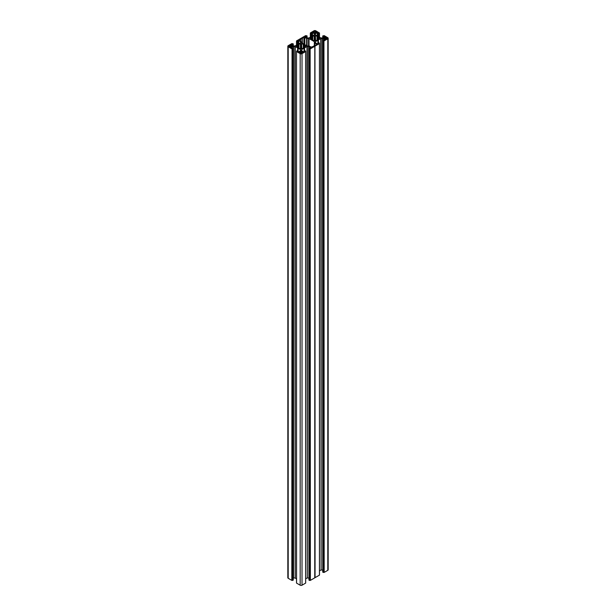 <?xml version="1.0" encoding="UTF-8"?>
<svg xmlns="http://www.w3.org/2000/svg" width="616" height="616" viewBox="0 0 616 616"><rect width="100%" height="100%" fill="white"/><g stroke="black" fill="none" stroke-linecap="round" stroke-linejoin="round"><path stroke-width="0.92" d="M301.232 44.337L301.401 48.179L301.232 44.337A3.257 1.879 0 0 0 300.955 44.337L300.955 48.094A3.257 1.879 0 0 0 301.232 48.094M301.794 48.895L301.563 43.536L301.794 48.895L303.411 47.956M300.67 48.833L300.392 43.536L300.392 48.895L300.785 48.179M297.844 46.292L297.844 46.131A3.257 1.879 180 0 0 297.844 46.215A3.257 1.879 180 0 0 297.844 46.292L297.697 47.332M296.55 46.677L298.691 47.478A3.257 1.879 180 0 0 298.906 47.601L298.952 44.752L298.906 47.601M297.844 46.3L297.844 47.417L297.798 46.061L296.458 45.946M311.65 38.331L311.504 39.362M310.364 38.7L312.497 39.509A3.257 1.879 180 0 0 312.712 39.632L312.712 36.852A3.257 1.879 0 0 0 312.497 36.975L312.497 39.509M311.65 38.323L311.65 38.323A3.257 1.879 180 0 1 311.65 38.238A3.257 1.879 180 0 1 311.65 38.161L310.264 37.969M315.046 36.367L315.215 40.202L315.046 36.367A3.257 1.879 0 0 0 314.768 36.367L314.768 40.117A3.257 1.879 0 0 0 315.046 40.117M315.608 40.918L315.377 35.559L315.608 40.918L317.225 39.986M314.483 40.864L314.206 35.559L314.206 40.918L314.599 40.202M304.35 46.292L304.35 46.131A3.257 1.879 180 0 1 304.35 46.215A3.257 1.879 180 0 1 304.35 46.292L305.736 45.946M304.35 46.3L304.497 47.332M305.636 46.677L303.503 47.478A3.257 1.879 0 0 1 303.288 47.601L303.234 44.752L303.288 47.601M318.156 38.331L318.156 38.154A3.257 1.879 180 0 1 318.156 38.238A3.257 1.879 180 0 1 318.156 38.323L319.542 37.969M318.156 38.323L318.303 39.362M319.45 38.7L317.309 39.509A3.257 1.879 180 0 1 317.094 39.632L317.048 36.783L317.094 39.632M328.174 38.238L328.174 569.785A1.301 0.755 180 0 1 327.797 570.316L327.797 38.77A1.301 0.755 0 0 0 328.174 38.238A1.301 0.755 0 0 0 327.797 37.707L324.178 35.62L322.753 35.928L323.361 36.321L323.361 37.614M324.178 572.403L323.947 40.856L324.178 572.403L327.797 570.316M323.947 572.403L323.215 572.403L323.215 40.856L323.446 572.403M318.287 43.097L318.287 39.986L320.797 38.562L322.822 38.562L324.686 39.678L322.753 40.556L322.799 572.164L323.215 572.403M322.753 570.07L322.476 38.477M321.144 38.477L321.144 570.023L322.476 570.023M321.144 570.023L320.797 38.562M319.488 570.863L320.797 570.1M319.442 43.467L319.442 575.005M319.442 575.144L314.961 577.692L314.815 46.162L314.753 577.846L314.799 46.246M310.372 580.38L310.141 48.833L310.372 580.38L314.753 577.846M310.141 580.38L309.401 580.38L309.401 48.833L309.632 580.38M304.473 51.066L304.473 47.963L306.991 46.531L309.009 46.531L310.88 47.648L308.939 48.525L308.993 580.133L309.401 580.38M308.939 578.047L308.662 46.446M307.338 46.446L307.338 577.993L308.662 577.993M307.338 577.993L306.991 46.531M305.675 578.832L306.991 578.077M305.628 51.436L305.628 582.982M305.628 583.113L302.017 585.2L302.017 53.654A1.301 0.755 180 0 1 300.177 53.654L300.177 585.2A1.301 0.755 0 0 0 302.017 585.2M298.067 51.59L298.067 48.163L300.546 49.619L300.685 50.581L298.721 51.836L297.205 50.774L296.512 51.082L296.558 583.113L300.177 585.2M296.512 578.832L295.203 578.077L295.203 46.531L293.178 46.531L291.36 47.586M294.856 46.446L295.203 578.077M294.856 577.993L293.524 577.993L293.524 46.446M291.36 47.717L293.247 48.525L293.201 580.003M293.201 580.133L292.785 580.38L292.554 48.833L292.785 580.38M292.053 580.38L292.053 48.833L291.822 580.38L292.554 580.38M291.822 580.38L288.203 578.293A1.301 0.755 180 0 1 287.826 577.762L287.826 46.215A1.301 0.755 0 0 0 288.203 46.747L288.203 578.293M323.947 37.276L323.947 36.336L324.64 36.875L322.822 37.922L320.797 37.922L315.454 34.835L315.454 33.672L317.51 32.617L317.51 36.021M318.202 33.233L317.51 32.617M318.202 33.025L318.795 33.68L319.442 33.31M319.442 33.018L315.823 30.8A1.301 0.755 180 0 0 313.983 30.8L310.325 32.956M311.604 33.233L310.325 33.38L310.325 37.168M311.604 33.025L312.304 32.617L312.304 36.021M305.166 36.875L306.991 37.922L308.662 38.007L311.819 36.459L314.499 34.642L314.353 33.672L312.304 32.617M305.867 37.276L305.867 36.336L305.166 36.737M305.867 36.336L306.013 37.36M306.306 37.53L306.013 36.313M306.306 36.344L307.007 35.867L305.628 35.62L296.512 40.925M297.798 41.21L296.512 41.349L296.512 45.137M297.798 40.995L298.49 40.594L298.49 43.998M291.36 44.845L293.178 45.9L294.856 45.977L298.013 44.437L300.685 42.612L300.546 41.642L298.49 40.594M292.053 45.245L292.053 44.313L291.36 44.714M292.053 44.313L292.207 45.33M292.492 45.499L292.207 44.283M292.492 44.321L293.201 43.836L291.822 43.597L288.203 45.684A1.301 0.755 0 0 0 287.826 46.215M291.822 48.833L288.203 46.747M292.053 48.833L292.554 48.833M293.201 48.595L292.785 48.833M297.713 51.066L297.713 47.963L295.203 46.531M296.558 51.567L300.177 53.654M305.628 51.567L302.017 53.654M304.119 51.59L304.119 48.163L301.647 49.619L301.501 50.581L303.465 51.836L304.982 50.774L305.628 51.143M308.993 48.595L309.401 48.833M310.141 48.833L309.632 48.833M310.372 48.833L314.753 46.308M314.961 46.154L315.061 577.669M319.442 43.597L315.061 46.123M317.933 43.62L317.933 40.194L315.454 41.642L315.315 42.612L317.279 43.859L318.795 42.797L319.442 43.174M322.799 40.617L323.215 40.856M323.947 40.856L323.446 40.856M324.178 40.856L327.797 38.77M323.508 37.53L323.361 36.321M323.508 36.344L323.793 37.36M309.024 46L309.024 38.569L308.562 38.454L308.562 46M309.024 38.569L314.337 41.634L314.722 43.028L316.493 44.052L316.493 44.583L314.984 45.453A2.603 1.502 0 0 0 313.582 46.262L311.157 47.132L309.378 46.108L306.976 45.892L301.663 42.82L301.278 41.434L299.507 40.41L299.507 39.878L301.016 39.001A2.603 1.502 180 0 0 302.418 38.2L303.927 37.322L303.927 44.129M307.076 45.938L307.076 38.454L303.927 37.322M307.076 38.454L308.562 38.454M317.525 39.493L317.309 36.975A3.257 1.879 0 0 0 317.094 36.852L317.071 39.647M317.525 36.991L317.74 39.578M317.948 39.57L317.74 36.906M317.948 36.914L319.542 37.838M319.45 38.485L318.303 38.423M315.33 40.864L315.215 40.202M312.736 40.071L314.206 40.918M310.364 38.485L311.504 38.423M311.865 39.57L311.865 36.914L310.264 37.838M311.865 36.914L312.073 39.578M312.289 39.493L312.073 36.906M312.605 36.483L314.206 35.559M314.483 35.62L314.599 36.282M315.33 35.62L315.215 36.282M317.202 36.483L315.608 35.559M296.55 46.462L297.697 46.392M298.052 47.54L298.052 44.891L296.458 45.807M298.052 44.891L298.26 47.555M298.475 47.463L298.26 44.876M298.475 44.96L298.691 44.953A3.257 1.879 180 0 1 298.906 44.822L298.929 47.617M298.798 44.46L300.392 43.536M300.67 43.59L300.785 44.252M301.517 43.59L301.401 44.252M303.395 44.591L301.794 43.536M303.711 47.463L303.503 44.953A3.257 1.879 0 0 0 303.288 44.822M303.711 44.96L303.927 47.555M304.135 47.54L303.927 44.876M304.135 44.891L305.736 45.807M305.636 46.462L304.497 46.392M301.517 48.833L301.401 48.179M298.929 48.048L300.392 48.895M323.469 38.346L323.924 38.615A3.288 1.902 180 0 1 324.848 39.147L326.134 39.147A3.288 1.902 180 0 1 327.058 38.615L327.242 37.976L327.242 38.508M323.469 38.138L323.924 37.869A3.288 1.902 0 0 0 324.848 37.337L325.379 37.029L325.379 39.447M325.61 39.447L325.379 37.029M325.61 37.029L326.134 37.337A3.288 1.902 0 0 0 327.058 37.869L327.242 37.976M301.278 53.43L301.278 51.159L301.74 51.421A3.288 1.902 0 0 0 302.664 51.952L303.188 52.26M303.188 52.391L302.664 52.699A3.288 1.902 0 0 0 301.74 53.23L300.454 53.23L300.454 51.421A3.288 1.902 180 0 1 299.53 51.952L298.999 52.26L299.53 52.699A3.288 1.902 180 0 1 300.454 53.23M301.278 51.159L300.454 51.421M317.001 32.194L316.47 32.502A3.288 1.902 180 0 0 315.546 33.033L314.26 33.033A3.288 1.902 0 0 0 313.336 32.502L312.812 32.194M312.812 32.063L313.336 31.755A3.288 1.902 0 0 0 314.26 31.223L314.445 33.141M317.001 32.063L316.47 31.755A3.288 1.902 180 0 1 315.546 31.223L314.445 31.116M292.531 46.108L292.076 45.846A3.288 1.902 180 0 1 291.152 45.315L290.621 45.007L290.621 47.424L291.152 47.116L291.152 45.315M292.531 46.323L292.076 46.585A3.288 1.902 0 0 0 291.152 47.116M288.758 46.477L288.758 45.946L288.942 46.585A3.288 1.902 0 0 1 289.866 47.116L290.621 47.424M290.39 47.424L290.39 45.007L289.866 45.315A3.288 1.902 180 0 1 288.942 45.846L288.758 45.946M323.7 572.256L323.7 40.71M317.987 43.582L317.987 40.025M326.134 39.147L326.134 37.337M324.848 39.147L324.848 37.337M323.924 38.615L323.924 37.869M327.058 38.615L327.058 37.869M314.53 45.592L314.53 42.758M314.815 577.708L314.815 46.162M302.664 52.699L302.664 51.952M301.74 53.23L301.74 51.421M304.181 51.559L304.181 47.994M299.53 52.699L299.53 51.952M298.013 51.559L298.013 47.994M309.887 580.233L309.887 48.687M314.499 34.642L314.499 33.872M313.336 32.502L313.336 31.755M314.26 33.033L314.26 31.223M316.47 32.502L316.47 31.755M315.546 33.033L315.546 31.223M302.418 43.259L302.418 38.2M301.016 41.28L301.016 39.001M289.866 47.116L289.866 45.315M292.076 46.585L292.076 45.846M288.942 46.585L288.942 45.846M292.3 580.233L292.3 48.687M300.685 42.612L300.685 41.842M322.822 38.562L322.822 40.479M318.372 39.963L318.372 43.043M317.309 36.975L317.309 39.509M322.799 37.938L322.799 35.998M315.454 42.812L315.454 41.642M317.887 40.24L317.887 43.644M314.337 45.676L314.337 41.634M316.493 44.583L316.493 44.052M314.722 43.028L314.722 45.522M301.647 50.782L301.647 49.619M304.073 48.217L304.073 51.613M298.113 48.217L298.113 51.613M300.546 50.782L300.546 49.619M300.908 51.159L300.908 53.43M309.009 46.531L309.009 48.448M304.558 47.933L304.558 51.02M303.503 44.953L303.503 47.478M312.712 36.852L312.712 39.632M310.787 33.68L310.787 36.898M310.372 37.137L310.372 33.441M311.018 36.767L311.018 33.68M311.573 33.364L311.573 36.49M314.353 33.672L314.353 34.835M312.535 35.89L312.535 32.617M314.768 40.117L314.768 36.367M311.619 36.483L311.619 33.31L311.619 36.483M312.736 39.647L312.736 36.837M319.442 37.137L319.442 33.441M319.026 33.68L319.026 36.898M318.233 33.364L318.233 36.49M318.795 36.767L318.795 33.68M317.279 35.89L317.279 32.617M315.454 33.672L315.454 34.835M315.369 33.141L315.369 31.116M318.187 36.483L318.187 33.31L318.187 36.483M306.452 36.321L306.452 37.614M307.007 37.938L307.007 35.998M306.622 38.346L306.622 45.684M304.843 44.66L304.843 37.322M298.691 44.953L298.691 47.478M292.639 44.29L292.639 45.584M293.201 45.907L293.201 43.967M293.178 46.531L293.178 48.448M297.628 47.933L297.628 51.02M296.974 41.657L296.974 44.876M296.558 45.114L296.558 41.418M297.205 44.737L297.205 41.657M297.767 41.334L297.767 44.46M300.546 41.642L300.546 42.812M298.721 43.859L298.721 40.594M300.955 48.094L300.955 44.337M297.813 44.46L297.813 41.287L297.813 44.46M303.264 47.617L303.264 44.806M299.507 39.878L299.507 40.41M322.753 572.095L322.753 40.556M322.753 37.953L322.753 35.928M319.488 575.075L319.488 43.105M305.675 583.044L305.675 51.082M296.512 583.044L296.512 51.082M308.939 580.072L308.939 48.525M319.488 37.168L319.488 32.956M307.061 37.953L307.061 35.928M293.247 45.931L293.247 43.905M293.247 580.072L293.247 48.525"/></g></svg>
